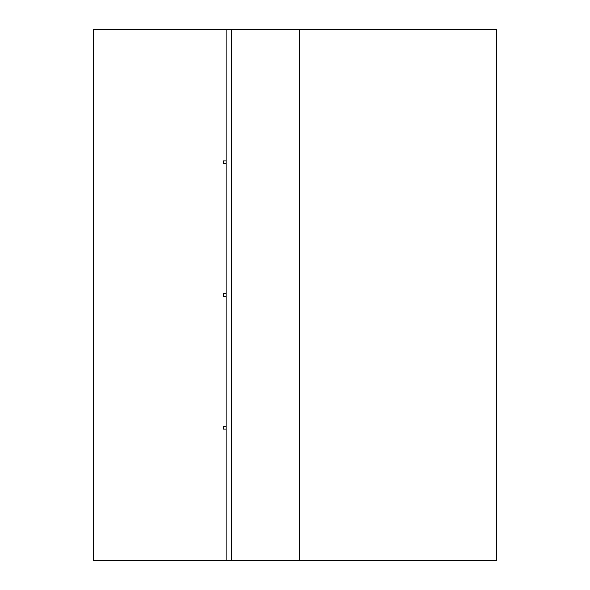 <?xml version="1.0" encoding="UTF-8"?>
<svg xmlns="http://www.w3.org/2000/svg" width="590" height="590" viewBox="0 0 590 590"><rect width="100%" height="100%" fill="white"/><g stroke="black" fill="none" stroke-linecap="round" stroke-linejoin="round"><path stroke-width="0.89" d="M231.413 29.5L231.413 560.5L496.647 560.5L496.647 29.5L231.413 29.5L231.413 560.5L226.103 560.5L226.103 29.5L231.413 29.5M226.103 560.5L93.353 560.5L226.103 560.5L223.448 560.5L226.103 560.5L226.103 429.077L223.448 429.077L223.448 426.423L226.103 426.423L226.103 296.328L223.448 296.328L223.448 293.673L223.448 296.328L226.103 296.328L226.103 29.5L93.353 29.5L226.103 29.5M93.353 560.5L93.353 29.5M223.448 293.673L226.103 293.673L226.103 296.328L226.103 293.673M223.448 163.578L226.103 163.578L223.448 163.578L223.448 160.923L226.103 160.923L223.448 160.923L223.448 163.578M226.103 429.077L226.103 426.423L223.448 426.423L223.448 429.077L226.103 429.077M299.27 560.5L299.27 29.5"/></g></svg>
